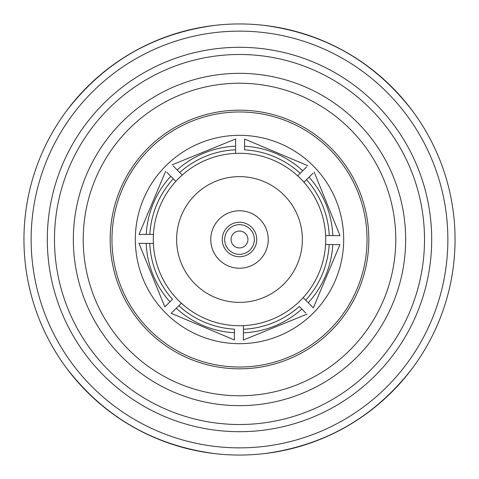 <?xml version="1.0" encoding="UTF-8"?>
<svg xmlns="http://www.w3.org/2000/svg" width="479" height="479" viewBox="0 0 479 479"><rect width="100%" height="100%" fill="white"/><g stroke="black" fill="none" stroke-linecap="round" stroke-linejoin="round"><path stroke-width="0.72" d="M263.69 453.691C325.325 445.59 375.063 416.874 412.898 367.543M66.102 367.543C103.937 416.874 153.675 445.59 215.311 453.691M215.311 25.309C153.675 33.41 103.937 62.126 66.102 111.457M412.898 111.457C375.063 62.126 325.325 33.41 263.69 25.309M395.774 239.5A156.274 156.274 0 0 1 239.5 395.774A156.274 156.274 0 0 1 83.226 239.5A156.274 156.274 0 0 1 239.5 83.226A156.274 156.274 0 0 1 395.774 239.5M358.286 188.355A129.33 129.33 0 0 0 188.355 120.714A129.33 129.33 0 0 0 120.714 290.645A129.33 129.33 0 0 0 290.645 358.286A129.33 129.33 0 0 0 358.286 188.355M111.966 239.5A127.534 127.534 0 0 1 239.5 111.966A127.534 127.534 0 0 1 367.034 239.5A127.534 127.534 0 0 1 239.5 367.034A127.534 127.534 0 0 1 111.966 239.5M343.683 239.5A104.183 104.183 0 0 1 239.5 343.683A104.183 104.183 0 0 1 135.317 239.5A104.183 104.183 0 0 1 239.5 135.317A104.183 104.183 0 0 1 343.683 239.5M325.57 244.541L329.169 244.565L325.57 244.541A86.22 86.22 0 0 0 303.931 182.206L313.044 173.2M153.43 234.459L149.831 234.435L153.43 234.459A86.22 86.22 0 0 0 303.189 297.621L305.716 300.177A89.812 89.812 0 0 0 329.169 244.565L339.952 244.637M306.901 314.164L243.344 340.03L243.416 329.229A89.812 89.812 0 0 0 299.321 306.488L305.8 313.044M171.356 313.086L178.823 305.716A89.812 89.812 0 0 0 234.435 329.169L234.363 339.94M164.836 306.901L138.97 243.344L149.771 243.416A89.812 89.812 0 0 0 172.512 299.321L165.045 306.692M306.74 166.812L297.621 175.811A86.22 86.22 0 0 0 182.206 175.069L173.2 165.956M300.177 173.284A89.812 89.812 0 0 0 244.565 149.831L244.637 139.048M243.392 332.821A93.405 93.405 0 0 0 301.848 309.051M243.416 329.229L243.44 325.63M178.823 305.716L181.379 303.189M176.26 308.242A93.405 93.405 0 0 0 234.411 332.767M146.179 243.392A93.405 93.405 0 0 0 169.949 301.848M149.771 243.416L153.37 243.44M339.958 244.637L313.296 307.859L308.242 302.74A93.405 93.405 0 0 0 332.767 244.589M308.242 302.74L305.716 300.177M166.812 172.26L173.284 178.823A89.812 89.812 0 0 0 149.831 234.435L139.06 234.363M170.758 176.26A93.405 93.405 0 0 0 146.233 234.411M173.284 178.823L175.811 181.379M182.206 175.069L179.679 172.512A89.812 89.812 0 0 1 235.584 149.771L235.56 153.37M172.099 164.836L235.656 138.97L235.608 146.179A93.405 93.405 0 0 0 177.152 169.949M235.608 146.179L235.584 149.771M302.74 170.758A93.405 93.405 0 0 0 244.589 146.233M303.931 182.206L306.488 179.679A89.812 89.812 0 0 1 329.229 235.584L325.63 235.56M314.164 172.099L340.03 235.656L332.821 235.608A93.405 93.405 0 0 0 309.051 177.152M332.821 235.608L329.229 235.584M308.662 290.987A86.22 86.22 0 0 0 290.987 170.338A86.22 86.22 0 0 0 170.338 188.013A86.22 86.22 0 0 0 188.013 308.662A86.22 86.22 0 0 0 308.662 290.987M189.067 201.958A62.869 62.869 0 0 0 201.958 289.933A62.869 62.869 0 0 0 289.933 277.042A62.869 62.869 0 0 0 277.042 189.067A62.869 62.869 0 0 0 189.067 201.958M216.448 222.34A28.74 28.74 0 0 0 222.34 262.552A28.74 28.74 0 0 0 262.552 256.66A28.74 28.74 0 0 0 256.66 216.448A28.74 28.74 0 0 0 216.448 222.34M256.421 242.835A17.244 17.244 0 0 0 242.835 222.579A17.244 17.244 0 0 0 222.579 236.165A17.244 17.244 0 0 0 236.165 256.421A17.244 17.244 0 0 0 256.421 242.835A17.244 17.244 0 0 0 242.835 222.579A17.244 17.244 0 0 0 222.579 236.165M247.781 241.135A8.442 8.442 0 0 0 241.135 231.219A8.442 8.442 0 0 0 231.219 237.865A8.442 8.442 0 0 0 237.865 247.781A8.442 8.442 0 0 0 247.781 241.135M73.347 239.5A166.153 166.153 0 0 0 239.5 405.653A166.153 166.153 0 0 0 405.653 239.5A166.153 166.153 0 0 0 239.5 73.347A166.153 166.153 0 0 0 73.347 239.5M54.486 239.5A185.014 185.014 0 0 0 239.5 424.514A185.014 185.014 0 0 0 424.514 239.5A185.014 185.014 0 0 0 239.5 54.486A185.014 185.014 0 0 0 54.486 239.5M431.699 239.5A192.199 192.199 0 0 1 239.5 431.699A192.199 192.199 0 0 1 47.301 239.5A192.199 192.199 0 0 1 239.5 47.301A192.199 192.199 0 0 1 431.699 239.5M23.95 239.5A215.55 215.55 0 0 0 239.5 455.05A215.55 215.55 0 0 0 455.05 239.5A215.55 215.55 0 0 0 239.5 23.95A215.55 215.55 0 0 0 23.95 239.5M254.056 242.368A14.837 14.837 0 0 0 242.368 224.944A14.837 14.837 0 0 0 224.944 236.632A14.837 14.837 0 0 0 236.632 254.056A14.837 14.837 0 0 0 254.056 242.368M31.135 239.5A208.365 208.365 0 0 0 239.5 447.865A208.365 208.365 0 0 0 447.865 239.5A208.365 208.365 0 0 0 239.5 31.135A208.365 208.365 0 0 0 31.135 239.5M171.141 313.296L234.363 339.958M139.042 234.363L165.704 171.141M244.637 139.042L307.859 165.704"/></g></svg>
